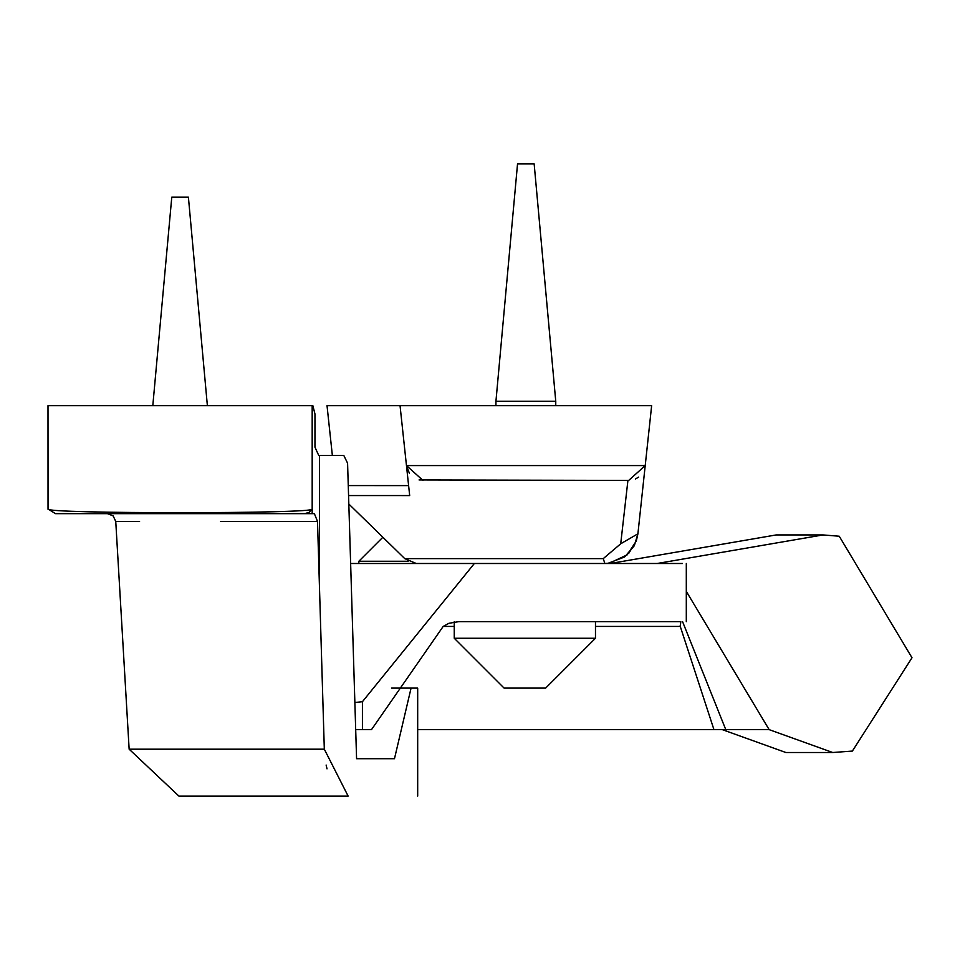 <?xml version="1.0" encoding="UTF-8"?>
<svg xmlns="http://www.w3.org/2000/svg" width="960" height="960" viewBox="0 0 960 960"><rect width="100%" height="100%" fill="white"/><g stroke="black" fill="none" stroke-linecap="round" stroke-linejoin="round"><path stroke-width="1.44" d="M312.852 405.648L314.964 413.952L312.852 405.648L48 405.648L48.036 509.04C43.932 513.96 318.792 513.9 312.156 509.004L312.18 513.648L314.376 513.648L317.508 521.46L324.312 749.184L348.132 796.104C440.148 796.104 440.148 796.104 348.132 796.104C440.148 796.104 440.148 796.104 348.132 796.104L178.908 796.104L129.144 749.184L324.312 749.184M327.012 768.84L326.136 765.06M417.684 796.104L417.684 688.104L411.072 688.104L394.476 758.712L356.58 758.712L347.58 463.2L343.824 455.496L318.756 455.496L314.964 447.18L318.756 455.496M314.964 447.18L314.964 413.952M312.18 405.648L312.18 511.98M48 508.956L55.476 513.648L304.704 513.648L309.084 512.388L312.156 509.004M304.428 513.648L312.18 513.648M356.58 758.712L394.476 758.712M391.524 688.104L411.072 688.104M355.224 702.456L362.424 701.712L362.424 729.636L356.064 729.636M362.424 701.712L474.36 563.496L350.832 563.496M682.572 621.648L725.772 729.636L713.952 729.636L680.268 626.436L680.808 621.648L458.736 621.648L448.92 623.292L443.172 626.436L371.496 729.636L362.424 729.636M595.476 626.436L680.268 626.436L680.256 625.296M419.064 479.94L628.704 480.42L645.216 465.576L637.908 533.808L634.296 545.748L624.636 556.956L607.944 563.34L604.86 563.496L609.384 563.172L627.168 554.868L636.336 540.924L637.908 533.808L620.712 543.78L603.264 558.624L604.86 563.496L474.36 563.496L682.476 563.496M713.952 729.636L417.684 729.636M725.772 729.636L769.14 729.636L832.728 752.508L785.88 752.508L722.292 729.636M832.728 752.508L852.384 751.068L912 657.744L839.244 536.232L823.02 534.936L657.144 563.496M610.296 563.496L776.172 534.936L823.02 534.936M686.304 591.384L769.14 729.636M348.912 504.096L404.76 558.624L416.268 563.496M422.988 480.42L406.464 465.576L409.452 473.436M635.496 478.956L638.64 477.108L635.496 478.956M651.648 405.648L645.216 465.576L651.648 405.648L327.036 405.648M645.216 465.576L406.464 465.576L408.612 485.604L348.312 485.58M620.712 543.78L627.924 480.42L628.704 480.42M400.044 405.648L409.68 495.576L348.636 495.564L409.68 495.576M454.248 621.648L454.248 638.256L504.096 688.104L545.64 688.104L595.476 638.256L454.248 638.256L595.476 638.256L595.476 621.648M470.592 480.42L581.1 480.42M534.156 163.896L517.536 163.896L495.936 401.292L555.756 401.292L534.156 163.896M495.936 405.648L495.936 401.292M124.836 513.648L235.344 513.648M207.372 405.648L188.4 197.124L171.78 197.124L152.808 405.648M358.848 563.496L358.848 561.264L408.156 561.264M319.536 455.496L319.536 592.344M107.46 513.648L113.16 515.904L115.752 521.46L139.572 521.46M220.608 521.46L317.508 521.46M443.172 626.436L454.248 626.436M603.264 558.624L404.76 558.624M115.752 521.46L129.144 749.184M686.304 621.648L686.304 563.496M332.364 455.496L327.024 405.648M624.636 556.956L634.296 545.748M628.776 553.308L636.336 540.924M609.384 563.172L627.168 554.868M555.756 405.648L555.756 401.292M358.848 561.264L382.464 537.648"/></g></svg>
